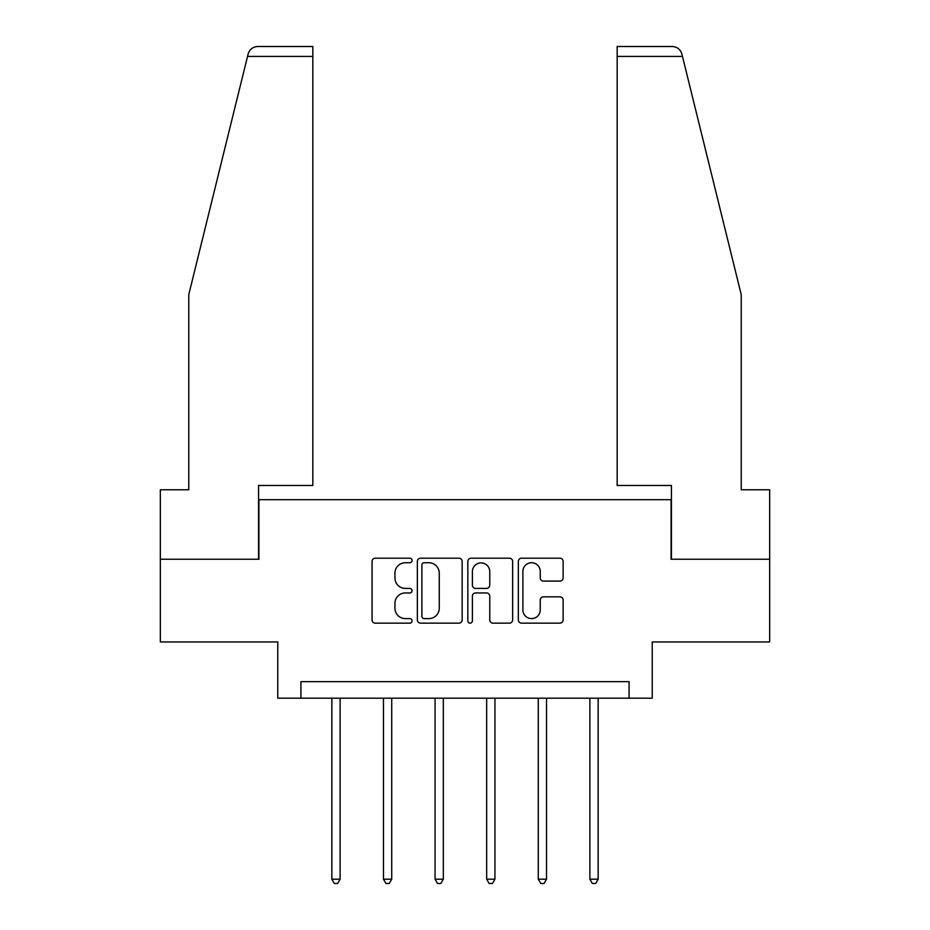 <?xml version="1.0" encoding="UTF-8"?>
<svg xmlns="http://www.w3.org/2000/svg" width="930" height="930" viewBox="0 0 930 930"><rect width="100%" height="100%" fill="white"/><g stroke="black" fill="none" stroke-linecap="round" stroke-linejoin="round"><path stroke-width="1.4" d="M412.071 560.476A2.279 2.279 0 0 0 409.805 558.198L375.301 558.198A3.243 3.243 0 0 0 372.058 561.453L372.058 619.892A3.243 3.243 0 0 0 375.301 623.147L409.805 623.147A2.279 2.279 0 0 0 412.071 620.868A2.279 2.279 0 0 0 409.805 618.601L405.341 618.601A10.393 10.393 0 0 1 394.948 608.208L394.948 603.338A10.393 10.393 0 0 1 405.341 592.945L409.805 592.945A2.279 2.279 0 0 0 412.071 590.678A2.279 2.279 0 0 0 409.805 588.399L405.341 588.399A10.393 10.393 0 0 1 394.948 578.007L394.948 573.136A10.393 10.393 0 0 1 405.341 562.743L409.805 562.743A2.279 2.279 0 0 0 412.071 560.476M559.895 581.099A3.243 3.243 0 0 0 563.138 577.844L563.138 561.453A3.243 3.243 0 0 0 559.895 558.198L521.579 558.198A3.243 3.243 0 0 0 518.336 561.453L518.336 619.892A3.243 3.243 0 0 0 521.579 623.147L559.895 623.147A3.243 3.243 0 0 0 563.138 619.892L563.138 600.094A3.243 3.243 0 0 0 559.895 596.839L543.492 596.839A3.243 3.243 0 0 0 540.249 600.094L540.249 609.906A8.684 8.684 0 0 1 531.565 618.601A8.684 8.684 0 0 1 522.881 609.906L522.881 571.439A8.684 8.684 0 0 1 531.565 562.743A8.684 8.684 0 0 1 540.249 571.439L540.249 577.844A3.243 3.243 0 0 0 543.492 581.099L559.895 581.099M629.075 698.186L652.232 698.186L652.232 641.944L769.668 641.944L769.668 559.244L671.088 559.244L671.088 499.701L258.912 499.701L258.912 559.244L160.332 559.244L160.332 641.944L277.768 641.944L277.768 698.186L629.075 698.186L629.075 681.644L300.925 681.644L300.925 698.186M462.164 561.453A3.243 3.243 0 0 0 458.909 558.198L420.593 558.198A3.243 3.243 0 0 0 417.349 561.453L417.349 619.892A3.243 3.243 0 0 0 420.593 623.147L458.909 623.147A3.243 3.243 0 0 0 462.164 619.892L462.164 561.453M471.092 558.198L509.408 558.198A3.243 3.243 0 0 1 512.651 561.453L512.651 619.892A3.243 3.243 0 0 1 509.408 623.147L493.005 623.147A3.243 3.243 0 0 1 489.761 619.892L489.761 596.188A3.243 3.243 0 0 0 486.506 592.945L475.637 592.945A3.243 3.243 0 0 0 472.382 596.188L472.382 620.868A2.279 2.279 0 0 1 470.115 623.147A2.279 2.279 0 0 1 467.837 620.868L467.837 561.453A3.243 3.243 0 0 1 471.092 558.198M424.173 562.743A2.279 2.279 0 0 0 421.895 565.022L421.895 616.323A2.279 2.279 0 0 0 424.173 618.601L428.881 618.601A10.393 10.393 0 0 0 439.262 608.208L439.262 573.136A10.393 10.393 0 0 0 428.881 562.743L424.173 562.743M489.761 571.601A8.684 8.684 0 0 0 481.077 562.906A8.684 8.684 0 0 0 472.382 571.601L472.382 585.156A3.243 3.243 0 0 0 475.637 588.399L486.506 588.399A3.243 3.243 0 0 0 489.761 585.156L489.761 571.601M331.847 698.186L331.847 879.199L340.124 879.199L340.124 698.186M340.124 879.199L337.637 883.5L334.335 883.5L331.847 879.199M247.531 56.428L248.112 54.045C249.042 51.371 249.042 51.371 248.112 54.045C249.042 51.371 249.042 51.371 248.112 54.045C249.624 49.348 252.832 46.837 257.75 46.5L312.829 46.5L312.829 56.428L247.531 56.428L188.778 294.601L188.778 489.773L160.332 489.773L160.332 559.244M258.575 559.244L258.575 485.472L312.829 485.472L312.829 56.428M769.668 559.244L769.668 489.773L741.222 489.773L741.222 294.601L681.888 54.045C680.958 51.371 680.958 51.371 681.888 54.045C680.958 51.371 680.958 51.371 681.888 54.045C680.376 49.348 677.168 46.837 672.25 46.5L617.171 46.5L656.871 46.5L617.171 46.5L617.171 485.472L671.425 485.472L671.425 559.244M383.462 698.186L383.462 879.199L391.728 879.199L391.728 698.186M391.728 879.199L389.252 883.5L385.938 883.5L383.462 879.199M435.066 698.186L435.066 879.199L443.331 879.199L443.331 698.186M443.331 879.199L440.855 883.5L437.542 883.5L435.066 879.199M486.669 698.186L486.669 879.199L494.934 879.199L494.934 698.186M494.934 879.199L492.458 883.5L489.145 883.5L486.669 879.199M538.272 698.186L538.272 879.199L546.538 879.199L546.538 698.186M546.538 879.199L544.062 883.5L540.749 883.5L538.272 879.199M589.876 698.186L589.876 879.199L598.153 879.199L598.153 698.186M598.153 879.199L595.665 883.5L592.364 883.5L589.876 879.199M682.469 56.428L617.171 56.428"/></g></svg>
